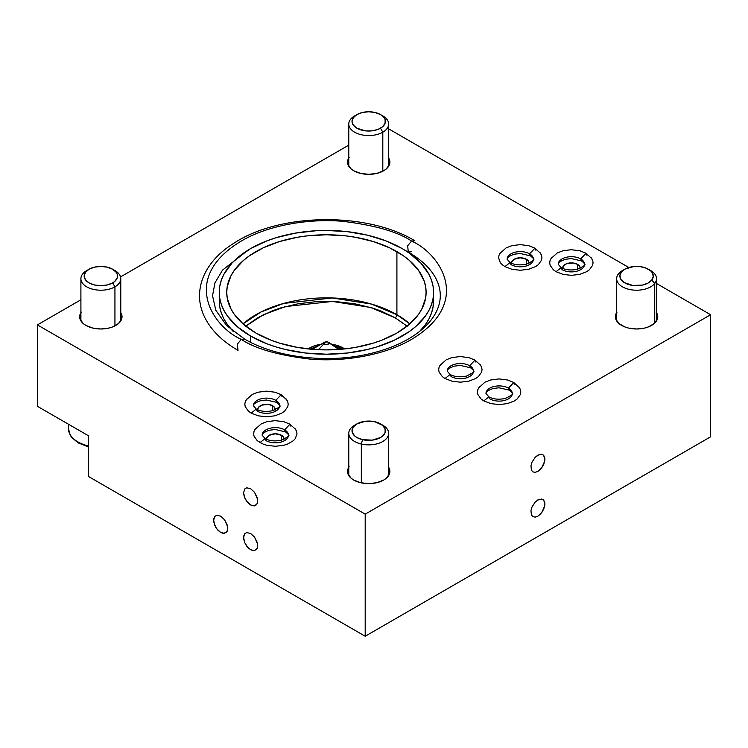 <?xml version="1.0" encoding="UTF-8"?>
<svg xmlns="http://www.w3.org/2000/svg" width="748" height="748" viewBox="0 0 748 748"><rect width="100%" height="100%" fill="white"/><g stroke="black" fill="none" stroke-linecap="round" stroke-linejoin="round"><path stroke-width="1.12" d="M342.275 349.11A22.431 12.95 0 0 0 335.525 346.436A22.431 12.95 180 0 1 342.275 349.11A22.431 12.95 180 0 1 342.35 349.148A22.431 12.95 0 0 0 342.275 349.11L342.986 347.885L342.275 349.11M317.311 346.436A22.431 12.95 0 0 0 310.485 349.148A22.431 12.95 180 0 1 317.311 346.436M321.846 344.192L313.403 346.212L308.232 348.923A23.431 13.529 180 0 1 321.014 344.295M331.822 344.295A23.431 13.529 180 0 1 342.986 347.885L344.604 348.923A23.431 13.529 180 0 0 342.986 347.885L335.385 344.959L330.99 344.192M407.09 326.147L395.15 317.769A2.496 1.44 120 0 0 396.908 314.721L409.811 323.875A99.69 57.559 0 0 0 396.908 314.721L396.908 251.637A99.69 57.559 180 0 1 426.108 292.337A99.69 57.559 180 0 1 364.566 345.511A99.69 57.559 180 0 1 255.928 333.038L243.53 324.314L234.311 314.366L231.02 309.046L227.205 297.975L226.728 292.337L227.205 286.699L231.02 275.629L234.311 270.309L243.53 260.36L249.355 255.825L263.174 247.84L279.425 241.576L297.48 237.256L306.97 235.882L326.418 234.779L345.866 235.882L355.356 237.256L373.411 241.576L389.661 247.84L403.481 255.825L409.306 260.36L418.525 270.309L424.191 281.108L425.631 286.699L426.108 292.337L425.631 297.975L421.816 309.046L418.525 314.366L409.306 324.314L396.908 333.038L381.807 340.19L373.411 343.098L355.356 347.418L345.866 348.783L326.418 349.896L316.647 349.615L297.48 347.418L279.425 343.098L271.028 340.19L255.928 333.038A99.69 57.559 180 0 1 226.728 292.337A99.69 57.559 180 0 1 288.27 239.164A99.69 57.559 180 0 1 396.908 251.637L396.908 314.721A99.69 57.559 0 0 0 243.025 323.875L260.996 311.991L283.651 303.426L332.168 297.956L371.41 304.062L396.908 314.721A2.496 1.44 -60 0 1 395.15 317.769L370.447 307.428L332.505 301.444L285.484 306.558L263.399 314.73L245.746 326.147M250.636 336.086L250.636 342.322L250.636 336.086A107.17 61.869 180 0 1 219.248 292.337A107.17 61.869 180 0 1 285.409 235.171A107.17 61.869 180 0 1 402.2 248.588A107.17 61.869 180 0 1 433.588 292.337A107.17 61.869 180 0 1 367.427 349.503A107.17 61.869 180 0 1 250.636 336.086L266.877 343.781L275.9 346.904L285.409 349.503L305.511 353.019L326.418 354.206L347.324 353.019L367.427 349.503L376.936 346.904L394.402 340.162L409.259 331.588L415.523 326.708L425.425 316.011L428.969 310.298L431.531 304.408L433.073 298.396L433.588 292.337L433.073 286.269L431.531 280.266L428.969 274.376L420.928 263.165L409.259 253.086L402.2 248.588L385.959 240.893L367.427 235.171L347.324 231.656L326.418 230.459L315.918 230.758L295.31 233.124L275.9 237.771L266.877 240.893L250.636 248.588L237.312 257.957L231.908 263.165L223.867 274.376L221.305 280.266L219.762 286.269L219.248 292.337L219.762 298.396L221.305 304.408L223.867 310.298L227.411 316.011L237.312 326.708L250.636 336.086M433.588 292.337L433.073 306.951L431.531 312.954L428.969 318.844L425.425 324.557L419.675 331.364A107.17 61.869 0 0 0 433.588 300.883A107.17 61.869 0 0 0 433.326 296.61M233.161 331.364L227.411 324.557L223.867 318.844L221.305 312.954L219.762 306.951L219.248 300.883A107.17 61.869 0 0 0 233.161 331.364M407.239 326.278L395.15 317.769L380.414 310.794L372.233 307.961L354.636 303.753L335.946 301.603L326.418 301.341L316.89 301.603L298.2 303.753L280.603 307.961L272.422 310.794L257.686 317.769L245.596 326.278M388.651 157.968A21.187 12.23 180 0 1 389.895 162.101A21.187 12.23 180 0 1 376.824 173.405A21.187 12.23 180 0 1 353.729 170.75A21.187 12.23 180 0 1 347.53 162.101A21.187 12.23 180 0 1 348.774 157.968M120.783 312.627A21.187 12.23 180 0 1 122.027 316.759A21.187 12.23 180 0 1 108.946 328.054A21.187 12.23 180 0 1 85.861 325.399A21.187 12.23 180 0 1 79.662 316.759A21.187 12.23 180 0 1 80.906 312.627M388.651 467.276A21.187 12.23 180 0 1 389.895 471.408A21.187 12.23 180 0 1 376.824 482.712A21.187 12.23 180 0 1 353.729 480.057A21.187 12.23 180 0 1 347.53 471.408A21.187 12.23 180 0 1 348.774 467.276M656.52 312.627A21.187 12.23 180 0 1 657.763 316.759A21.187 12.23 180 0 1 644.692 328.054A21.187 12.23 180 0 1 621.607 325.399A21.187 12.23 180 0 1 615.398 316.759A21.187 12.23 180 0 1 616.642 312.627M388.651 128.843L628.834 267.513L388.651 128.843M656.52 283.501L710.6 314.721L710.6 436.813L710.6 314.721L656.52 283.501M88.507 435.794L37.4 406.295L37.4 324.894L80.906 299.78L37.4 324.894L365.192 514.138L710.6 314.721L365.192 514.138L365.192 636.239L710.6 436.813L365.192 636.239L365.192 514.138L37.4 324.894L37.4 406.295L88.507 435.794L88.507 476.495L365.192 636.239L88.507 476.495L88.507 435.794M120.531 276.9L348.774 145.121L120.531 276.9M294.983 428.492L296.573 431.316L296.993 433.765L295.348 438.552L293.338 440.722L287.354 444.172L283.604 445.331L275.311 446.285L267.017 445.331L263.268 444.172L257.284 440.722L254.049 436.206L253.628 433.765L254.049 431.316L255.638 428.492M591.051 257.564L592.64 260.388L593.061 262.829L592.64 265.269L589.405 269.785L586.712 271.683L579.672 274.394L571.379 275.348L563.076 274.394L556.045 271.683L553.352 269.785L550.107 265.269L549.696 262.829L550.107 260.388L551.706 257.564M286.166 398.993L287.765 401.816L288.186 404.257L287.765 406.697L284.53 411.213L281.828 413.111L274.796 415.823L266.503 416.776L258.2 415.823L251.169 413.111L248.467 411.213L245.232 406.697L244.82 404.257L245.232 401.816L246.831 398.993M539.944 252.478L541.533 255.302L541.954 257.742L541.533 260.182L538.298 264.699L535.605 266.597L528.565 269.308L520.271 270.262L511.978 269.308L504.937 266.597L502.245 264.699L500.234 262.529L498.589 257.742L499.01 255.302L500.599 252.478M480.02 364.398L481.619 367.221L482.039 369.662L481.619 372.102L478.383 376.618L475.681 378.516L468.65 381.228L460.357 382.181L452.054 381.228L445.023 378.516L442.32 376.618L439.085 372.102L438.674 369.662L439.085 367.221L440.684 364.398M518.794 386.781L520.393 389.605L520.804 392.046L520.393 394.486L517.149 399.002L514.456 400.9L507.425 403.611L499.122 404.565L490.828 403.611L483.788 400.9L481.095 399.002L477.86 394.486L477.439 392.046L477.86 389.605L479.449 386.781M388.287 157.417L389.493 159.717L389.493 164.485L386.323 168.898L383.696 170.75L376.824 173.405L368.717 174.331L360.611 173.405L353.729 170.75L351.102 168.898L347.932 164.485L347.932 159.717L349.138 157.417M120.419 312.075L121.625 314.366L121.625 319.144L118.455 323.547L112.611 326.923L108.946 328.054L100.84 328.989L92.733 328.054L85.861 325.399L83.224 323.547L80.064 319.144L80.064 314.366L81.27 312.075M388.287 466.724L389.493 469.024L389.493 473.793L386.323 478.206L383.696 480.057L376.824 482.712L368.717 483.638L360.611 482.712L353.729 480.057L351.102 478.206L347.932 473.793L347.932 469.024L349.138 466.724M656.155 312.075L657.361 314.366L657.361 319.144L654.201 323.547L648.357 326.923L644.692 328.054L636.585 328.989L628.479 328.054L624.814 326.923L618.97 323.547L615.81 319.144L615.398 316.759L617.016 312.075M537.896 516.176L535.194 517.111L532.913 516.672L531.379 514.914L530.977 510.445L532.034 506.901L535.194 502.076L537.896 499.898L541.814 499.01L543.759 500.132L544.946 503.965L543.759 509.173L540.589 513.998L537.896 516.176L541.814 512.548L544.806 505.639L544.806 502.46L542.88 499.402L539.271 499.262L535.194 502.076L532.034 506.901L530.977 510.445L531.379 514.914L532.913 516.672L535.194 517.111L537.896 516.176M537.896 471.408L535.194 472.343L532.913 471.904L531.379 470.146L530.977 465.677L532.034 462.133L535.194 457.309L537.896 455.13L541.814 454.242L543.759 455.364L544.946 459.197L543.759 464.405L540.589 469.23L537.896 471.408L541.814 467.781L544.806 460.861L544.806 457.692L542.88 454.634L539.271 454.494L535.194 457.309L532.034 462.133L530.977 465.677L531.379 470.146L532.913 471.904L535.194 472.343L537.896 471.408M250.636 488.706L254.554 492.343L257.555 499.253L257.153 503.722L254.554 505.872L252.011 505.62L249.262 504.03L246.718 501.356L244.129 496.205L243.586 492.773L244.774 488.94L246.718 487.818L250.636 488.706L246.718 487.818L244.774 488.94L243.586 492.773L244.774 497.981L246.718 501.356L250.636 504.984L254.554 505.872L256.499 504.75L257.555 502.422L257.153 497.495L254.554 492.343L250.636 488.706M250.636 533.474L254.554 537.111L257.555 544.02L257.153 548.49L254.554 550.64L250.636 549.752L247.943 547.573L244.774 542.749L243.726 539.215L243.726 536.035L244.774 533.707L246.718 532.585L250.636 533.474L246.718 532.585L244.774 533.707L243.586 537.541L244.774 542.749L246.718 546.124L250.636 549.752L253.338 550.696L256.499 549.518L257.555 547.19L257.153 542.263L254.554 537.111L250.636 533.474M220.679 516.176L224.596 519.813L227.598 526.723L227.196 531.192L224.596 533.343L220.679 532.454L217.986 530.276L215.695 527.2L213.769 521.917L213.769 518.738L214.816 516.41L216.761 515.288L220.679 516.176L216.761 515.288L214.816 516.41L213.629 520.243L214.816 525.451L216.761 528.827L220.679 532.454L223.381 533.399L226.541 532.221L227.598 529.893L227.196 524.965L224.596 519.813L220.679 516.176M272.665 405.781L272.665 410.671L272.665 405.781L268.205 404.406L261.65 405.154L258.443 407.417L257.779 409.343A8.724 5.04 180 0 1 263.165 404.687A8.724 5.04 180 0 1 272.665 405.781A8.724 5.04 180 0 1 275.227 409.343L274.563 407.417L272.665 405.781M257.817 409.829A8.724 5.04 180 0 1 257.779 409.343L257.948 410.325M275.058 410.325L275.227 409.343A8.724 5.04 180 0 1 275.18 409.829M562.692 268.401A8.724 5.04 180 0 1 562.655 267.915A8.724 5.04 180 0 1 568.041 263.268A8.724 5.04 180 0 1 577.55 264.353L577.55 269.252L577.55 264.353L579.934 266.933L579.934 268.897M562.823 268.897L563.319 265.989L566.535 263.726L573.08 262.978L577.55 264.353A8.724 5.04 180 0 1 580.102 267.915A8.724 5.04 180 0 1 580.065 268.401M266.625 439.328A8.724 5.04 180 0 1 266.587 438.852A8.724 5.04 180 0 1 271.973 434.195A8.724 5.04 180 0 1 281.482 435.289L281.482 440.179L281.482 435.289A8.724 5.04 180 0 1 284.034 438.852A8.724 5.04 180 0 1 283.997 439.328M266.756 439.833L266.756 437.87L269.14 435.289L275.311 433.812L281.482 435.289L283.866 437.87L283.866 439.833M511.585 263.315A8.724 5.04 180 0 1 511.548 262.829A8.724 5.04 180 0 1 516.933 258.182A8.724 5.04 180 0 1 526.442 259.266L526.442 264.166L526.442 259.266A8.724 5.04 180 0 1 528.995 262.829A8.724 5.04 180 0 1 528.958 263.315M511.716 263.81L511.716 261.847L514.1 259.266L520.271 257.798L526.442 259.266L528.827 261.847L528.827 263.81M488.902 396.851L485.966 393.513C485.751 391.971 488.135 390.306 493.1 388.521L499.01 387.791L509.351 390.166C512.1 392.532 513.081 393.654 512.287 393.513C513.885 393.794 511.501 395.458 505.152 398.497C498.626 399.778 493.213 399.236 488.902 396.851L483.806 400.909L488.902 396.851L489.818 398.88A13.155 7.602 0 0 0 503.329 400.713A13.155 7.602 0 0 0 512.165 394.533A13.155 7.602 0 0 0 508.425 388.137L509.351 390.166L508.425 388.137A13.155 7.602 180 0 1 512.165 394.533M520.337 389.456L519.458 387.754L513.783 382.49L508.425 388.137L513.783 382.49L514.699 384.519M486.088 392.494A13.155 7.602 180 0 1 494.914 386.314A13.155 7.602 180 0 1 508.425 388.137A13.155 7.602 0 0 0 494.914 386.314A13.155 7.602 0 0 0 486.088 392.494M510.052 262.548L507.116 259.21C506.901 257.667 509.276 256.003 514.25 254.217L520.159 253.488L530.491 255.863C533.249 258.228 534.231 259.35 533.427 259.21C535.026 259.491 532.651 261.155 526.302 264.194C519.776 265.475 514.353 264.923 510.052 262.548L504.956 266.606L510.052 262.548L510.968 264.577A13.155 7.602 0 0 0 524.479 266.41A13.155 7.602 0 0 0 533.315 260.229A13.155 7.602 0 0 0 529.575 253.834L530.491 255.863L529.575 253.834A13.155 7.602 180 0 1 533.315 260.229M541.487 255.152L540.608 253.45L534.932 248.186L529.575 253.834L534.932 248.186L535.849 250.215M507.228 258.191A13.155 7.602 180 0 1 516.064 252.011A13.155 7.602 180 0 1 529.575 253.834A13.155 7.602 0 0 0 516.064 252.011A13.155 7.602 0 0 0 507.228 258.191M450.128 374.468L447.192 371.13C446.986 369.587 449.361 367.923 454.326 366.137L460.235 365.407L470.576 367.782C473.334 370.148 474.307 371.27 473.512 371.13C475.111 371.41 472.736 373.074 466.387 376.113C459.852 377.394 454.438 376.842 450.128 374.468L445.032 378.525L450.128 374.468L451.044 376.496A13.155 7.602 0 0 0 464.555 378.329A13.155 7.602 0 0 0 473.391 372.149A13.155 7.602 0 0 0 469.66 365.753L470.576 367.782L469.66 365.753A13.155 7.602 180 0 1 473.391 372.149M481.562 367.072L480.693 365.37L475.017 360.106L469.66 365.753L475.017 360.106L475.934 362.135M447.313 370.11A13.155 7.602 180 0 1 456.149 363.93A13.155 7.602 180 0 1 469.66 365.753A13.155 7.602 0 0 0 456.149 363.93A13.155 7.602 0 0 0 447.313 370.11M88.507 446.977L78.138 442.863L71.799 437.543L70.275 435.327L68.442 428.679A32.398 18.709 0 0 0 88.507 445.976A32.398 18.709 180 0 1 68.741 431.194M79.699 442.919L84.225 445.069M113.696 269.897A19.934 11.51 180 0 1 120.783 278.705A19.934 11.51 180 0 1 114.94 286.839L112.649 282.875A16.699 9.64 180 0 1 89.04 282.875A16.699 9.64 180 0 1 89.031 269.243A16.699 9.64 180 0 1 89.04 269.243L86.74 270.561A19.934 11.51 0 0 0 86.74 286.839A19.934 11.51 0 0 0 114.94 286.839A19.934 11.51 180 0 1 93.21 289.336A19.934 11.51 180 0 1 80.906 278.705A19.934 11.51 180 0 1 86.74 270.561L89.04 269.243A16.699 9.64 180 0 1 112.649 269.243A16.699 9.64 180 0 1 112.649 282.875L114.94 286.839L114.94 325.885L114.94 286.839A19.934 11.51 0 0 0 114.94 270.561L112.649 269.243L116.267 272.366L117.221 274.179L117.221 277.938L114.725 281.416L112.649 282.875L107.235 284.96L100.84 285.699L94.454 284.96L89.04 282.875L85.412 279.743L84.141 276.059L85.412 272.366L89.04 269.243L94.454 267.148L100.84 266.419L107.235 267.148L112.649 269.243M381.564 115.248A19.934 11.51 180 0 1 388.651 124.046A19.934 11.51 180 0 1 382.808 132.19L380.517 128.217A16.699 9.64 180 0 1 356.908 128.217A16.699 9.64 180 0 1 356.908 114.584L354.617 115.912A19.934 11.51 0 0 0 354.617 132.19A19.934 11.51 0 0 0 382.808 132.19A19.934 11.51 180 0 1 361.088 134.687A19.934 11.51 180 0 1 348.774 124.046A19.934 11.51 180 0 1 354.617 115.912L356.908 114.584A16.699 9.64 180 0 1 380.517 114.584A16.699 9.64 180 0 1 380.517 128.217L382.808 132.19L382.808 171.227L382.808 132.19A19.934 11.51 0 0 0 382.808 115.912L380.517 114.584L384.145 117.717L385.089 119.521L385.089 123.28L382.593 126.758L377.992 129.423L371.971 130.863L365.454 130.863L356.908 128.217L353.29 125.094L352.018 121.4L353.29 117.717L356.908 114.584L362.322 112.499L368.717 111.761L375.103 112.499L380.517 114.584M356.908 423.892L354.617 425.219A19.934 11.51 0 0 0 361.331 444.05L362.528 439.665A16.699 9.64 180 0 1 356.908 423.892A16.699 9.64 180 0 1 374.898 421.75A16.699 9.64 180 0 1 380.517 423.892A16.699 9.64 180 0 1 382.658 436.009A16.699 9.64 180 0 1 362.528 439.665L361.331 444.05A19.934 11.51 180 0 1 348.774 433.354A19.934 11.51 180 0 1 355.861 424.555M361.331 482.871L361.331 444.05L361.331 482.871M381.564 424.555A19.934 11.51 180 0 1 388.651 433.354A19.934 11.51 180 0 1 361.331 444.05A19.934 11.51 0 0 0 385.36 439.684A19.934 11.51 0 0 0 382.808 425.219L380.517 423.892M374.898 421.75L382.471 425.247L385.042 428.707L385.136 432.466L382.714 435.962L380.676 437.44L372.186 440.142L362.528 439.665L357.067 437.617L354.954 436.168L352.383 432.718L352.018 430.839L353.206 427.136L356.749 423.985L365.239 421.283L374.898 421.75M624.776 269.243L622.486 270.561A19.934 11.51 0 0 0 618.418 273.955L621.373 272.076A16.699 9.64 180 0 1 624.776 269.243A16.699 9.64 180 0 1 648.394 269.243A16.699 9.64 180 0 1 651.798 280.033L654.743 283.455A19.934 11.51 0 0 0 650.685 270.561L648.394 269.243M649.432 269.897A19.934 11.51 180 0 1 656.52 278.705A19.934 11.51 180 0 1 654.743 283.455L654.743 323.052L654.743 283.455A19.934 11.51 180 0 1 632.378 289.953A19.934 11.51 180 0 1 616.642 278.705A19.934 11.51 180 0 1 618.418 273.955A19.934 11.51 180 0 1 623.729 269.897M618.418 273.955A19.934 11.51 0 0 0 628.357 289.186A19.934 11.51 0 0 0 654.743 283.455L651.798 280.033A16.699 9.64 180 0 1 629.694 284.838A16.699 9.64 180 0 1 621.373 272.076L618.418 273.955M651.798 280.033L648.002 283.09L642.467 285.082L632.789 285.446L624.393 282.651L620.952 279.453L619.896 275.741L621.373 272.076L625.169 269.018L633.865 266.54L640.372 266.671L646.309 268.223L650.76 270.963L652.209 272.655L653.275 276.367L651.798 280.033M338.891 349.438L328.765 342.734A2.496 1.44 180 0 1 327.241 344.566A2.496 1.44 180 0 1 324.071 343.687L318.433 349.709L324.071 343.687L324.754 342.135L327.493 341.911L328.765 342.734L328.662 343.828L326.278 344.65L324.071 343.687A2.496 1.44 180 0 1 324.66 342.191A2.496 1.44 180 0 1 328.176 342.191A2.496 1.44 180 0 1 328.765 342.734L338.891 349.438M411.559 241.062C439.88 253.469 473.409 302.323 411.559 339.377C382.995 356.254 340.742 362.051 309.392 359.031C277.648 355.122 254.946 348.568 241.277 339.377L237.397 344.071L238.014 350.363L237.397 344.071L241.277 339.377C254.946 348.568 277.648 355.122 309.392 359.031C340.742 362.051 382.995 356.254 411.559 339.377C473.409 302.323 439.88 253.469 411.559 241.062L407.669 245.765L408.286 252.057L407.669 245.765L411.559 241.062C397.889 231.871 375.187 225.316 343.444 221.408C312.094 218.388 269.841 224.185 241.277 241.062C179.427 278.116 212.956 326.969 241.277 339.377L244.549 339.05L241.277 339.377C212.956 326.969 179.427 278.116 241.277 241.062C269.841 224.185 312.094 218.388 343.444 221.408C375.187 225.316 397.889 231.871 411.559 241.062L414.822 240.744L411.559 241.062M411.559 251.73L408.286 252.057C422.377 260.36 431.867 269.738 436.739 280.201C441.507 290.486 441.479 300.78 436.664 311.065C432.625 319.667 425.341 327.633 414.813 334.945C402.041 343.65 386.22 350.083 367.352 354.253C325.829 363.622 275.161 357.207 244.549 339.05L226.56 325.492L215.807 310.27L212.544 295.731L214.966 282.838L222.493 270.131L248.261 250M256.274 409.062L253.338 405.725C253.133 404.182 255.507 402.518 260.472 400.732L266.382 400.002L276.723 402.377C279.481 404.743 280.453 405.855 279.659 405.725C281.257 406.005 278.882 407.669 272.534 410.708C265.998 411.989 260.584 411.437 256.274 409.062L251.178 413.12L256.274 409.062L257.19 411.091A13.155 7.602 0 0 0 270.701 412.924A13.155 7.602 0 0 0 279.537 406.744A13.155 7.602 0 0 0 275.806 400.348L276.723 402.377L275.806 400.348A13.155 7.602 180 0 1 279.537 406.744M287.709 401.667L286.839 399.956L281.164 394.692L275.806 400.348L281.164 394.692L282.08 396.73M253.46 404.696A13.155 7.602 180 0 1 262.296 398.525A13.155 7.602 180 0 1 275.806 400.348A13.155 7.602 0 0 0 262.296 398.525A13.155 7.602 0 0 0 253.46 404.696M265.091 438.571L262.155 435.224C261.94 433.681 264.315 432.017 269.289 430.24L275.199 429.502L285.53 431.886C288.289 434.251 289.27 435.364 288.466 435.224C290.065 435.514 287.69 437.178 281.341 440.217C274.815 441.498 269.392 440.946 265.091 438.571L259.995 442.62L265.091 438.571L266.007 440.6A13.155 7.602 0 0 0 279.518 442.423A13.155 7.602 0 0 0 288.354 436.252A13.155 7.602 0 0 0 284.614 429.857L285.53 431.886L284.614 429.857A13.155 7.602 180 0 1 288.354 436.252M296.526 431.175L295.647 429.464L289.972 424.2L284.614 429.857L289.972 424.2L290.888 426.229M262.268 434.205A13.155 7.602 180 0 1 271.103 428.024A13.155 7.602 180 0 1 284.614 429.857A13.155 7.602 0 0 0 271.103 428.024A13.155 7.602 0 0 0 262.268 434.205M561.15 267.634L558.223 264.296C558.008 262.754 560.383 261.089 565.357 259.304L571.266 258.574L581.598 260.949C584.356 263.315 585.338 264.437 584.534 264.296C586.133 264.577 583.758 266.241 577.409 269.28C570.883 270.561 565.46 270.019 561.15 267.634L556.063 271.692L561.15 267.634L562.075 269.663A13.155 7.602 0 0 0 575.586 271.496A13.155 7.602 0 0 0 584.422 265.316A13.155 7.602 0 0 0 580.682 258.92L581.598 260.949L580.682 258.92A13.155 7.602 180 0 1 584.422 265.316M592.594 260.239L591.715 258.537L586.039 253.273L580.682 258.92L586.039 253.273L586.956 255.302M558.335 263.277A13.155 7.602 180 0 1 567.171 257.097A13.155 7.602 180 0 1 580.682 258.92A13.155 7.602 0 0 0 567.171 257.097A13.155 7.602 0 0 0 558.335 263.277M219.248 292.337L219.248 300.883M513.783 382.49L507.705 380.021L498.972 378.918L490.538 380.021L485.003 382.181L478.823 387.698L477.907 389.456M534.932 248.186L528.855 245.718L520.122 244.615L511.688 245.718L506.153 247.878L499.963 253.394L499.056 255.152M475.017 360.106L468.931 357.638L460.198 356.534L451.773 357.638L446.238 359.797L440.048 365.314L439.141 367.072M68.442 428.679L68.442 424.219M86.74 270.561L89.031 269.243M80.906 320.892L80.906 278.705M120.783 320.892L120.783 278.705M354.617 115.912L356.908 114.584M348.774 166.234L348.774 124.046M388.651 166.234L388.651 124.046M348.774 475.541L348.774 433.354M388.651 475.541L388.651 433.354M656.52 320.892L656.52 278.705M616.642 320.892L616.642 278.705M340.518 349.316L328.194 342.201M312.318 349.316L324.66 342.191M404.575 250L408.286 252.057M238.014 350.363C222.558 341.443 211.544 330.607 204.961 317.872C201.371 310.747 199.548 303.389 199.492 295.797C199.753 272.777 215.48 254.61 233.769 243.315C279.49 212.825 366.735 211.647 414.822 240.744M281.164 394.692L275.077 392.233L266.344 391.129L257.92 392.233L252.385 394.392L246.195 399.909L245.288 401.667M289.972 424.2L283.894 421.732L275.161 420.628L266.727 421.732L261.192 423.901L255.003 429.417L254.096 431.175M586.039 253.273L579.962 250.804L571.229 249.701L562.795 250.804L557.26 252.964L551.07 258.481L550.163 260.239"/></g></svg>
